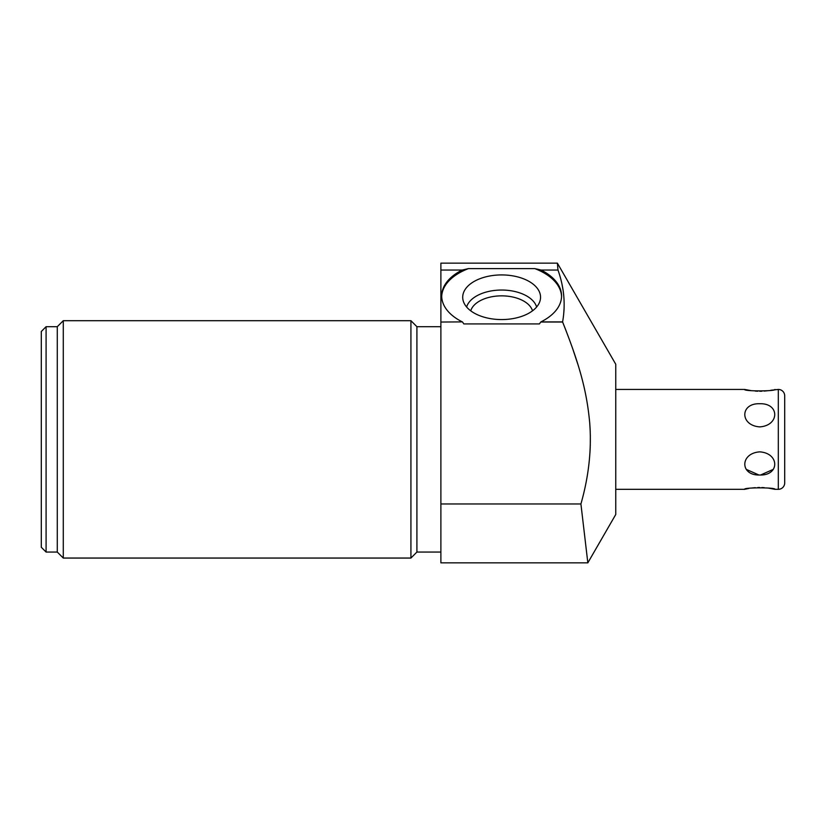 <?xml version="1.0" encoding="UTF-8"?>
<svg xmlns="http://www.w3.org/2000/svg" width="826" height="826" viewBox="0 0 826 826"><rect width="100%" height="100%" fill="white"/><g stroke="black" fill="none" stroke-linecap="round" stroke-linejoin="round"><path stroke-width="1.24" d="M440.888 322.037L440.888 562.847L587.833 562.847L580.915 503.963L587.833 562.847L615.752 514.495L615.752 364.245L557.385 263.153L557.984 270.05L557.385 263.153L440.888 263.153L440.888 270.05L462.199 270.05L468.435 268.615L462.199 270.05A59.937 34.382 180 0 0 441.693 295.935A59.937 34.382 180 0 0 462.323 321.892L440.888 322.037L462.323 321.892M441.704 296.586A59.937 34.382 180 0 1 468.435 268.615L534.814 268.615L541.061 270.05A59.937 34.382 180 0 1 561.566 295.935A59.937 34.382 180 0 1 540.937 321.892L562.589 321.892L566.171 330.999M572.377 347.746L577.89 364.431M589.733 423.098L590.229 431.502M590.332 434.941L590.28 445.73M590.229 447.103L589.929 452.999M562.103 284.846L562.94 289.451M564.086 308.459L563.662 314.355M562.589 321.892C565.696 304.68 564.158 287.396 557.984 270.05L541.061 270.05M440.888 503.963L580.915 503.963C588.752 476.55 591.705 449.695 589.754 423.387C586.956 392.164 579.955 365.495 562.609 322.037L540.731 322.037L539.44 323.916L463.82 323.916L462.529 322.037M540.885 269.999L537.117 269.08M534.98 268.646L534.814 268.615A59.937 34.382 180 0 1 561.556 296.586M440.888 270.05L440.888 321.892M501.63 274.924A38.925 22.323 0 0 0 463.138 300.571A38.925 22.323 0 0 0 501.63 319.569A38.925 22.323 0 0 0 540.111 300.571A38.925 22.323 0 0 0 501.63 274.924M46.091 326.693L46.091 552.057L41.3 547.266L41.3 331.484L46.091 326.693L57.283 326.693L63.282 320.695L410.925 320.695L416.913 326.693L416.913 552.057L440.888 552.057M416.913 326.693L440.888 326.693M410.925 320.695L410.925 558.056L416.913 552.057M63.282 320.695L63.282 558.056L410.925 558.056M57.283 326.693L57.283 552.057L63.282 558.056M46.091 552.057L57.283 552.057M536.632 307.004A35.508 20.361 180 0 0 501.63 290.04A35.508 20.361 0 0 0 466.618 307.004M470.737 310.824A31.326 17.965 0 0 1 501.63 295.853A31.326 17.965 180 0 1 532.522 310.824M615.752 489.322L744.577 489.322C743.183 487.392 776.161 487.35 774.953 489.322L778.309 489.322A6.391 6.391 0 0 0 784.7 482.931L784.7 469.344M770.782 390.275L778.309 389.428A6.391 6.391 0 0 1 784.7 395.819L784.7 409.407M774.953 389.428C776.368 391.348 743.379 391.39 744.577 389.428L751.185 390.646M615.752 389.428L744.577 389.428M759.765 475.012C779.713 475.714 779.713 453.206 759.765 451.863C739.817 453.206 739.817 475.724 759.765 475.012M759.765 426.887C779.713 425.535 779.713 403.026 759.765 403.738C739.817 403.026 739.817 425.535 759.765 426.887M774.953 489.322L768.387 488.104M764.257 487.66L761.809 487.536M759.713 487.505L757.7 487.536M755.263 487.66L751.185 488.094M748.779 488.465L744.577 489.322M755.263 391.08L757.7 391.214M759.734 391.245L761.809 391.214M764.257 391.08L768.387 390.646M773.332 469.344L760.622 474.991M758.908 474.991L746.198 469.344M784.7 482.931L784.7 395.819M778.309 489.322L778.309 389.428"/></g></svg>
